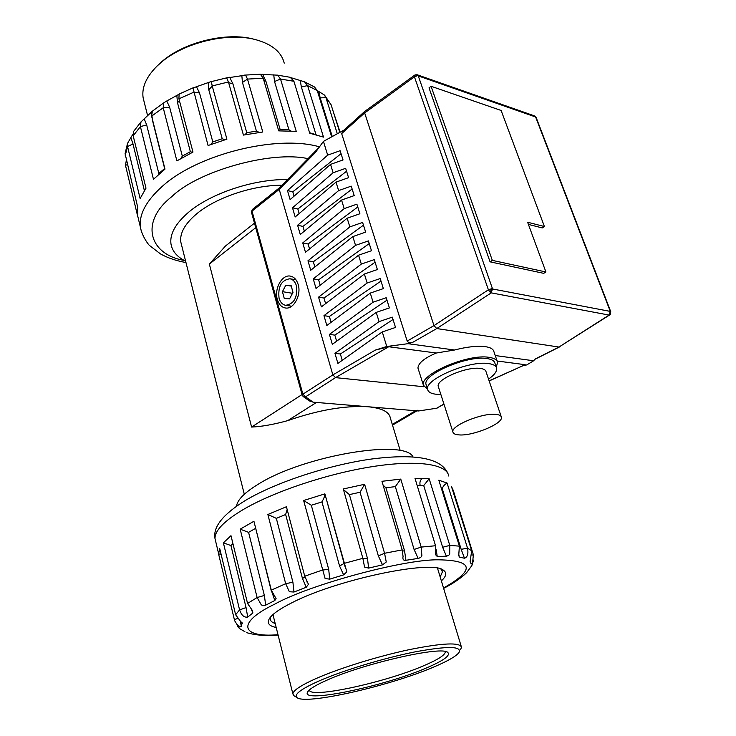 <?xml version="1.0" encoding="UTF-8"?>
<svg xmlns="http://www.w3.org/2000/svg" width="736" height="736" viewBox="0 0 736 736"><rect width="100%" height="100%" fill="white"/><g stroke="black" fill="none" stroke-linecap="round" stroke-linejoin="round"><path stroke-width="1.1" d="M294.842 696.265L293.646 695.557L292.864 693.836C293.268 690.414 300.849 685.382 315.615 678.739C338.707 668.481 377.623 656.365 409.317 649.63C442.621 642.951 460.009 642.16 461.5 647.266L460.616 649.428M318.32 681.278C342.194 670.717 383.373 658.168 414.874 651.912C447.792 645.84 462.456 646.098 458.878 652.694C455.731 656.549 447.129 661.425 433.081 667.304C388.746 686.274 304.373 705.41 296.884 697.47C293.848 694.48 300.996 689.08 318.32 681.278M425.896 668.178C381.938 687.212 296.231 704.564 308.274 691.113C310.61 688.289 316.784 684.664 326.793 680.239C364.302 663.21 443.127 645.472 447.865 652.547C450.616 655.592 443.293 660.799 425.896 668.178M309.341 690C309.589 698.933 384.707 682.64 423.467 665.841C437.524 659.879 444.792 655.279 445.28 652.05L445.188 651.544M281.943 185.251C252.798 185.095 215.676 197.662 196.392 214.066C184.883 223.9 179.685 233.22 180.798 241.997L181.608 245.208M254.472 223.137L225.455 246.036L209.355 264.086L251.602 427.055C261.62 426.632 273.663 424.488 287.739 420.624C318.292 410.016 345.028 405.389 367.936 406.75C381.726 408.084 389.188 411.801 390.319 417.91L400.255 450.69M412.924 456.789C404.349 438.684 303.039 455.777 258.17 484.27C244.6 492.568 237.378 499.864 236.523 506.156M287.509 179.584C254.122 178.866 210.56 193.375 188.388 212.428C175.536 223.514 169.722 233.974 170.954 243.818C172.141 251.132 177.036 256.91 185.619 261.151M287.739 420.624L316.489 402.445L415.628 410.734L418.03 410.173M536.102 117.383L534.584 115.929L536.102 117.383L610.733 311.668L610.494 314.134L609.095 315.082L610.282 311.411L610.76 311.714M495.245 355.543L533.646 360.769L535.1 359.03L558.946 347.052L609.095 315.082L491.243 292.873L492.504 288.779L418.269 75.909L415.076 74.879L417.22 74.768L418.269 75.909L535.624 116.996L610.282 311.411L491.418 288.77L488.4 289.809L433.973 325.616L407.183 341.062C407.992 342.544 409.924 342.93 412.951 342.212L436.761 328.56L558.946 347.052L609.601 315.008M490.323 292.413L488.4 289.809L414.432 76.82L415.076 74.879L364.752 111.394L364.66 112.939L433.973 325.616L436.761 328.56L491.243 292.873L490.323 292.413L491.418 288.77M534.584 115.929L417.22 74.768M417.211 75.79L414.432 76.82L364.66 112.939L341.66 133.593L407.183 341.062M497.26 361.413L493.884 351.56C493.267 349.039 490.415 347.401 485.346 346.656C477.241 345.672 466.983 346.785 454.563 350.014L436.31 353.013C424.506 357.99 418.379 362.986 417.938 367.991L418.25 368.957M427.598 389.335L423.393 385.204C419.41 374.504 468.013 353.574 488.98 357.328C494.114 358.064 496.984 359.748 497.591 362.379L496.285 367.19M277.352 299.488C273.985 288.806 282.081 274.197 290.426 276.129C294.096 276.911 296.672 279.68 298.163 284.455C301.613 295.108 293.535 309.746 285.301 307.961C281.492 307.216 278.843 304.391 277.352 299.488M426.356 385.425L426.043 384.45C422.363 374.504 467.424 355.102 486.91 358.552C491.703 359.232 494.38 360.796 494.942 363.253L496.331 367.338M440.855 394.459L436.522 394.294C431.167 393.732 428.196 392.113 427.625 389.445C423.982 379.592 469.136 360.226 488.621 363.593C493.414 364.246 496.092 365.801 496.634 368.23C497.085 371.349 494.39 374.974 488.538 379.114M296.406 285.724C297.694 297.436 294.115 303.968 285.678 305.302C282.504 304.676 280.306 302.321 279.064 298.246C277.812 286.506 281.437 280.02 289.938 278.769C293.011 279.422 295.164 281.741 296.406 285.724M438.472 387.026L438.251 386.363C435.767 379.518 466.845 366.188 480.378 368.442C483.764 368.892 485.64 369.969 486.027 371.68L501.198 416.613M458.896 434.884C455.244 434.617 453.238 433.651 452.907 431.986C450.607 425.767 482.282 412.666 495.816 414.368C499.201 414.69 501.06 415.628 501.391 417.183C503.479 423.55 472.632 436.292 458.896 434.884M437.11 408.167L418.517 410.973L313.113 402.16L309.23 400.77M424 386.759L335.542 377.623L332.856 374.9L279.229 189.373L279.459 187.781M497.122 361.008L525.21 364.706L489.118 380.843M388.718 346.748L375.323 350.097L332.856 374.9L302.892 394.183L305.541 396.851L335.542 377.623L388.718 346.748L436.31 353.013M252.374 209.456L252.016 211.122L279.229 189.373L315.183 152.775L323.435 141.386L327.676 155.14L287.472 190.56L290.113 199.612L330.538 164.386L333.123 172.758L292.505 207.81L295.182 216.973L336.012 182.114L338.624 190.587L297.602 225.262L300.297 234.536L341.55 200.054L344.19 208.628L302.744 242.926L305.486 252.301L347.153 218.206L349.83 226.89L307.961 260.783L310.73 270.278L352.829 236.587L355.543 245.373L313.232 278.861L316.029 288.466L358.57 255.19L361.312 264.077L318.568 297.151L321.402 306.866L364.384 274.022L367.163 283.02L323.96 315.661L326.83 325.487L370.272 293.084L373.088 302.202L329.424 334.392L332.332 344.338L376.234 312.386L379.077 321.614L334.954 353.344L337.898 363.418L382.269 331.927L386.759 346.49L408.011 343.684L454.563 350.014M489.155 380.963L525.21 364.706M533.646 360.769L526.764 364.909L523.241 365.728M375.323 350.097L386.759 346.49M343.905 130.143L323.435 141.386M408.011 343.684L412.951 342.212M347.153 218.206L359.895 213.753L356.886 204.176L344.19 208.628M352.829 236.587L365.654 232.125L362.609 222.428L349.83 226.89M358.57 255.19L371.478 250.728L368.405 240.911L355.543 245.373M364.384 274.022L377.384 269.551L374.265 259.615L361.312 264.077M370.272 293.084L383.355 288.613L380.199 278.548L367.163 283.02M376.234 312.386L389.399 307.906L386.207 297.721L373.088 302.202M382.269 331.927L395.526 327.446L392.297 317.133L379.077 321.614M342.994 130.962L341.66 133.593M330.538 164.386L343.031 159.951L340.133 150.714L327.676 155.14M336.012 182.114L348.579 177.67L345.653 168.323L333.123 172.758M341.55 200.054L354.2 195.601L351.238 186.144L338.624 190.587M334.954 353.344L340.372 354.007L342.231 360.336M393.042 319.516L340.372 354.007M329.424 334.392L334.834 335.119L336.628 341.21M386.98 300.178L334.834 335.119M323.96 315.661L329.36 316.462L331.08 322.322M380.99 281.078L329.36 316.462M318.568 297.151L323.95 298.025L325.606 303.655M375.084 262.218L323.95 298.025M313.232 278.861L318.605 279.8L320.197 285.2M369.242 243.579L318.605 279.8M307.961 260.783L313.324 261.786L314.852 266.975M363.464 225.161L313.324 261.786M302.744 242.926L308.108 243.993L309.562 248.961M357.77 206.972L308.108 243.993M297.602 225.262L302.947 226.394L304.345 231.159M352.13 189.005L302.947 226.394M292.505 207.81L297.841 209.006L299.175 213.56M346.564 171.24L297.841 209.006M287.472 190.56L292.799 191.811L294.078 196.162M341.062 153.695L292.799 191.811M490.075 261.841L543.702 273.341L545.91 271.961L492.32 260.378L490.075 261.841L429.014 87.869L431.048 86.268L501.115 110.464L544.41 226.532L542.276 227.93L528.402 224.397M284.271 298.494L289.552 298.88L292.992 292.376L291.116 285.522L285.826 285.191L282.422 291.668L284.271 298.494M544.41 226.532L527.611 222.235L545.91 271.961M492.32 260.378L431.048 86.268M292.22 293.83L292.054 293.222L282.422 291.668M292.054 293.222L292.827 291.769M291.272 286.102L285.826 285.191M284.216 63.149C281.456 51.916 271.86 44.068 255.447 39.597C227.525 32.062 183.66 42.697 160.788 62.716L157.035 66.111C146.234 76.921 141.597 87.492 143.124 97.814L144.081 101.614M254.472 39.348L253.598 39.128C226.55 31.823 184.156 42.108 162.012 61.484L157.016 66.13M308.025 158.672C270.655 150.264 197.147 171.543 171.81 196.632C139.711 221.61 148.746 254.389 184.212 260.424M126.371 160.071L125.479 165.306L137.724 216.439L137.66 207.037L125.074 153.631L127.549 143.345L127.549 146.528L140.125 198.518L145.995 188.168L133.179 135.783L133.658 131.348L140.99 121.891L140.41 126.62L153.465 179.299L164.984 169.114L151.607 116.15L152.361 111.173L163.843 102.773L163.217 107.76L151.607 116.15M132.968 134.053L127.549 143.345M152.223 111.338L140.99 121.891M339.986 131.873L333.325 111.826M324.677 95.34L331.062 104.668L339.692 132.038M337.208 133.464L325.965 97.676L324.328 94.972L317.225 90.528L331.623 136.675M290.205 77.28L293.903 81.282L309.746 133.234L323.509 137.098L307.584 85.588L304.511 81.816L291.53 77.85M273.728 74.842L274.537 81.521L280.526 79.046L296.249 131.348L278.714 130.87L263.203 78.218L260.461 74.336L277.693 75.173L280.526 79.046L293.903 81.282M241.822 75.422L242.457 82.432L247.489 79.092L262.78 131.992L243.432 135.084L228.445 81.972L226.651 77.979L245.622 75.127L247.489 79.092L263.203 78.218M212.216 85.928L226.918 139.168L208.076 145.516L192.979 87.98L210.248 81.871L211.398 81.705L212.216 85.928L228.445 81.972M166.759 100.988L179.078 94.19L178.94 98.817L192.979 152.076L176.888 160.89L163.217 107.76L169.63 107.198L166.759 100.988L163.843 102.773M304.511 81.816L314.502 86.968L317.225 90.546L307.584 85.588L301.364 86.968L300.27 80.62M144.201 118.864L146.676 124.918L140.41 126.62L133.179 135.783M151.368 112.139L152.462 119.526M263.902 80.601L265.862 81.116L280.14 129.481L279.008 130.861M164.809 168.434L158.82 173.457L146.676 124.918M158.479 174.506L158.82 173.457M290.932 130.99L288.908 129.729L274.537 81.521M176.806 95.257L177.505 102.727L179.446 100.74M178.94 98.817L193.724 92.23L199.52 92.929L196.374 86.517M208.178 82.496L208.776 89.783L212.253 86.066M228.638 82.644L232.926 83.876L229.66 77.252M259.32 132.406L256.432 131.146L242.457 82.432M232.926 83.876L246.762 132.682L244.996 134.771M224.995 139.73L222.217 138.745L208.776 89.783M199.52 92.929L212.805 141.919L210.882 144.44M192.363 152.38L190.357 151.68L177.505 102.727M169.63 107.198L182.316 156.096L180.946 158.461M331.062 104.668L325.965 97.676L320.197 97.879L318.762 91.834M309.589 132.701L316.204 134.752M130.971 138L133.004 143.962L127.549 146.528L125.258 155.425M278.015 634.717C240.746 637.891 236.1 622.665 274.712 604.155C309.506 584.678 403.742 559.222 438.352 559.802C473.699 560.4 475.428 569.802 443.523 588.027M466.596 572.728L471.868 565.561L473.616 560.059M473.368 554.76L472.567 562.865L471.169 564.024L470.083 561.55L471.721 550.767L451.416 486.386L453.247 490.369L473.368 554.76L472.135 555.082M464.48 558.247L461.178 549.332L467.544 548.164C468.538 553.812 467.516 557.18 464.48 558.247L459.236 557.042L458.776 554.714L459.402 546.149L438.822 480.194L447.083 483.046L467.544 548.164L471.721 550.767M417.146 485.42L420.164 485.493C419.456 482.301 420.219 479.927 422.446 478.363L429.171 478.759L449.779 545.404L449.687 554.098C449.291 555.036 448.187 555.735 446.393 556.214L437.248 556.508L435.445 554.548L435.546 545.744L421.194 547.087L400.761 479.09L395.342 486.625L414.092 549.47L421.194 547.087L421.894 555.882C421.296 557.078 420.044 557.925 418.149 558.422L414.092 549.47M400.761 479.09L381.956 481.298L402.169 549.893L403.061 556.434C402.482 559.351 403.438 560.63 405.941 560.28L418.149 558.422M386.253 562L384.569 553.279L364.614 484.279L343.298 488.971L362.866 558.32L364.559 567.07L368.616 568.109L382.527 564.862L386.253 562M346.831 571.863L324.88 493.874L303.637 500.508L325.11 578.533L329.71 579.149L343.638 574.871L346.831 571.863M308.448 584.301L304.732 576.205L286.424 506.736L267.867 514.492L285.669 583.703L289.368 591.744L293.986 592.029L306.24 587.264L308.448 584.301M251.602 609.96L252.88 612.996L247.701 617.053C244.168 617.706 241.463 615.324 239.586 609.896L223.376 542.837L230.984 535.679L247.572 603.465L257.112 597.512L261.28 604.836L262.724 605.535L265.678 605.176L274.832 600.493L276.12 598.681L271.308 590.134L253.92 521.263L240.175 529.175L248.584 532.349L264.371 595.47L257.112 597.512L240.175 529.175M440.165 576.96L442.446 571.808L440.928 569.112M441.361 580.888C446.366 576.288 447.065 572.755 443.458 570.28C432.474 559.397 335.607 579.747 291.208 603.115C280.508 608.543 273.507 613.318 270.204 617.449C266.368 622.573 268.355 625.922 276.193 627.468M242.116 622.794L241.39 626.456C239.402 627.081 237.139 625.149 234.609 620.632L218.601 554.052L219.678 548.366L235.63 614.753L240.571 621.451M402.463 550.979L404.561 550.887L405.941 560.28M247.572 603.465L252.466 610.632L252.88 612.996M242.31 623.401L240.865 621.653M237.388 626.253L239.55 628.562L244.932 631.727M274.832 600.493L271.768 591.634M265.678 605.176L264.371 595.47M404.561 550.887L385.922 487.756L383.088 485.134M255.613 527.988L271.501 591.781M422.446 478.363L414.984 478.326L435.546 545.744M271.308 590.134L285.669 583.703L292.91 582.213L293.986 592.029M306.24 587.264L302.45 578.459L304.971 577.079M304.732 576.205L322.359 570.069L328.698 569.342L329.71 579.149M343.638 574.871L339.554 566.002L344.098 563.454M362.958 558.633L367.494 558.458L368.616 568.109M382.527 564.862L378.35 555.938L384.569 553.279L402.169 549.893M436.172 549.709L437.248 556.508M459.402 546.149L449.779 545.404L442.649 547.262L446.393 556.214M364.614 484.279L360.07 492.246L378.35 555.938M360.07 492.246L349.398 494.61L343.491 489.652M324.916 493.985L324.926 494.04C324.852 495.898 323.858 498.53 321.954 501.924L339.554 566.002M321.954 501.924L311.319 505.246L303.637 500.508M287.15 509.487L285.651 514.501L302.45 578.459M285.651 514.501L276.34 518.365L267.867 514.492M270.452 617.145L270.176 618.709C270.232 620.816 271.906 622.408 275.19 623.484M461.178 549.332L442.336 488.998C442.621 486.772 444.204 484.785 447.083 483.046M459.236 557.042L458.841 554.585L458.592 555.367M470.138 560.823L471.169 564.024M442.649 547.262L423.715 485.576L429.171 478.759M247.701 617.053L246.063 607.586L239.586 609.896L235.63 614.753M241.39 626.456L240.313 621.294M218.601 554.052L221.048 554.079M223.376 542.837L230.929 545.542L246.063 607.586M415.628 410.734L392.288 424.424M302.064 394.551L251.602 427.055M255.732 227.682L209.355 264.086M418.517 410.973L436.604 408.25L443.918 404.009M309.562 401L303.388 396.686L305.541 396.851L313.113 402.16M436.255 408.452L443.974 404.174M302.22 395.14L303.149 396.511M251.454 212.272L252.016 211.122L302.892 394.183L302.202 395.048L251.427 212.161L252.255 209.548L279.422 187.809M319.479 146.841C276.736 134.43 197.027 154.385 161.984 186.622C146.05 200.992 138.865 214.562 140.429 227.341L141.57 232.199M126.187 168.296L125.479 165.306L127.466 164.625M265.862 81.116L262.651 74.29M164.588 168.342L152.297 119.683M288.908 129.729L280.14 129.481M190.357 151.68L182.316 156.096M222.217 138.745L212.805 141.919M256.432 131.146L246.762 132.682M301.364 86.968L315.946 134.495M320.197 97.879L332.203 136.344M144.366 190.56L133.004 143.962M448.721 476.017C447.148 464.131 417.404 459.558 372.324 466.633C327.327 473.653 273.203 491.804 242.806 509.8C224.011 521.125 214.746 530.72 215.004 538.577L215.722 541.604M362.866 558.32L344.08 563.39M255.493 528.402L248.584 532.349M395.342 486.625L385.922 487.756M292.91 582.213L276.34 518.365M328.698 569.342L311.319 505.246M367.494 558.458L349.398 494.61M420.164 485.493L423.715 485.576M441.48 488.713L442.336 488.998M230.929 545.542L232.944 543.683M237.406 618.58L234.306 619.602M437.524 568.247L461.196 646.263M272.955 614.597L292.864 693.836M296.884 697.47L293.646 695.557M446.973 652.05L447.865 652.547M445.124 651.526L445.28 652.05M416.907 410.844L392.509 425.141M180.798 241.997L244.306 494.279M610.494 314.134L609.675 314.971M417.938 367.991L423.393 385.204M426.043 384.45L427.625 389.445M285.678 305.302L291.704 306.222M438.251 386.363L452.907 431.986M279.349 187.892L319.028 147.458M534.842 359.334L559.397 347.006M342.691 131.238L364.752 111.394M289.938 278.769L295.955 279.8M162.012 61.484L160.788 62.716M253.598 39.128L255.447 39.597M147.586 115.58L143.124 97.814M137.54 215.271L140.429 227.341C141.8 235.538 148.194 244.61 149.656 245.603L160.476 253.911C167.771 257.959 176.272 260.838 185.978 262.54M178.765 94.226L194.074 87.391M210.248 81.871L227.608 77.63M244.306 75.136L260.59 74.235M277.141 75.081L290.242 77.298M212.262 86.13L211.591 83.389M226.918 139.168L212.272 86.14M447.985 473.662C441.444 458.224 415.95 453.348 371.487 459.025C328.311 465.088 275.65 482.356 245.18 500.581C222.879 514.4 212.814 527.068 215.004 538.577L218.546 553.38M443.633 588.386C453.256 583.4 460.837 578.238 466.385 572.912M442.023 570.409L442.446 571.808M442.023 569.535L443.458 570.28M278.107 635.085C266.156 636.097 255.696 635.297 246.726 632.675L246.726 632.656M234.609 620.641L239.55 628.562M307.197 582.323L306.866 581.725M344.917 566.26L324.926 494.04"/></g></svg>
